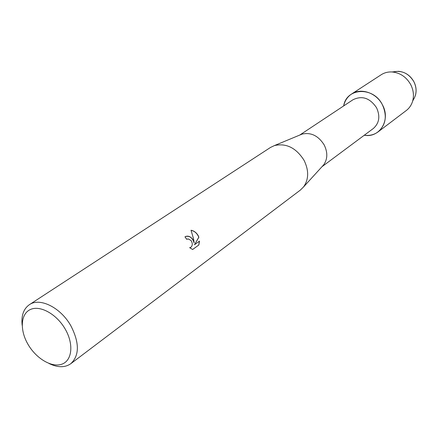 <?xml version="1.0" encoding="UTF-8"?>
<svg xmlns="http://www.w3.org/2000/svg" width="438" height="438" viewBox="0 0 438 438"><rect width="100%" height="100%" fill="white"/><g stroke="black" fill="none" stroke-linecap="round" stroke-linejoin="round"><path stroke-width="0.66" d="M415.421 95.353C416.68 90.781 416.155 86.22 413.861 81.665C410.286 75.424 405.172 71.974 398.525 71.306L393.521 71.816C402.035 70.2 408.813 73.48 413.861 81.665C417.009 88.262 416.806 94.334 413.253 99.88L412.623 101.194C411.452 105.065 409.344 108.175 406.289 110.518L378.082 131.882C374.074 134.816 369.469 135.939 364.274 135.238C379.73 138.216 391.03 119.897 382.369 104.715C387.334 115.835 385.905 124.89 378.082 131.882M299.74 135.068L352.995 99.744C362.116 95.331 369.984 98.013 376.581 107.797C380.392 116.316 379.281 123.237 373.247 128.564L321.979 166.708M300.183 134.888L302.012 134.127C310.936 132.101 318.327 135.703 324.186 144.94C327.848 152.49 327.662 159.142 323.633 164.891L322.302 166.352M22.174 325.335C21.123 315.743 23.51 308.872 29.335 304.717L270.46 147.475L274.445 145.564C286.244 142.925 296.11 147.836 304.043 160.292C309.009 170.47 308.839 179.356 303.539 186.955L300.391 190.059L70.797 363.704C64.917 367.778 57.641 367.701 48.968 363.463M192.611 249.507L189.638 247.662L190.705 247.437C192.649 245.817 192.786 243.523 191.11 240.561L188.176 238.891L186.741 239.312L184.973 236.854L185.383 236.602C187.979 235.54 190.448 236.46 192.791 239.362L194.149 242.729L193.541 238.825L191.039 230.251C194.001 230.821 196.372 232.583 198.151 235.551L198.879 237.221L194.488 244.727L199.509 241.108L198.836 244.995L192.611 249.512M29.335 304.717C39.798 297.161 60.805 307.585 70.951 325.954C79.541 342.894 79.492 355.475 70.797 363.704M65.257 329.173C73.929 344.126 72.166 360.551 61.977 364.142C51.908 367.947 36.184 358.618 27.983 344.306C19.633 330.049 20.586 313.767 30.457 309.48C40.197 304.974 56.737 314.161 65.257 329.173M186.73 239.296L187.081 239.11M192.589 249.501L198.836 244.995M185.548 236.52C189.566 235.6 192.408 237.681 194.061 242.767L194.149 242.729M190.525 247.525L189.687 247.705M198.743 245.034L199.421 241.174M194.488 244.727L198.792 237.259C197.231 233.416 194.658 231.1 191.067 230.311M343.671 105.93C346.354 87.622 373.455 86.281 382.369 104.715C376.357 92.752 360.852 87.545 351.506 94.071C347.383 96.853 344.777 100.806 343.671 105.93M351.506 94.071L381.159 74.767C384.4 72.686 388.035 71.755 392.076 71.963C400.14 72.774 406.349 76.978 410.702 84.572C413.499 90.113 414.14 95.654 412.623 101.194M323.633 164.891L303.539 186.955M302.012 134.127L274.445 145.564M398.525 71.306L392.076 71.963"/></g></svg>
